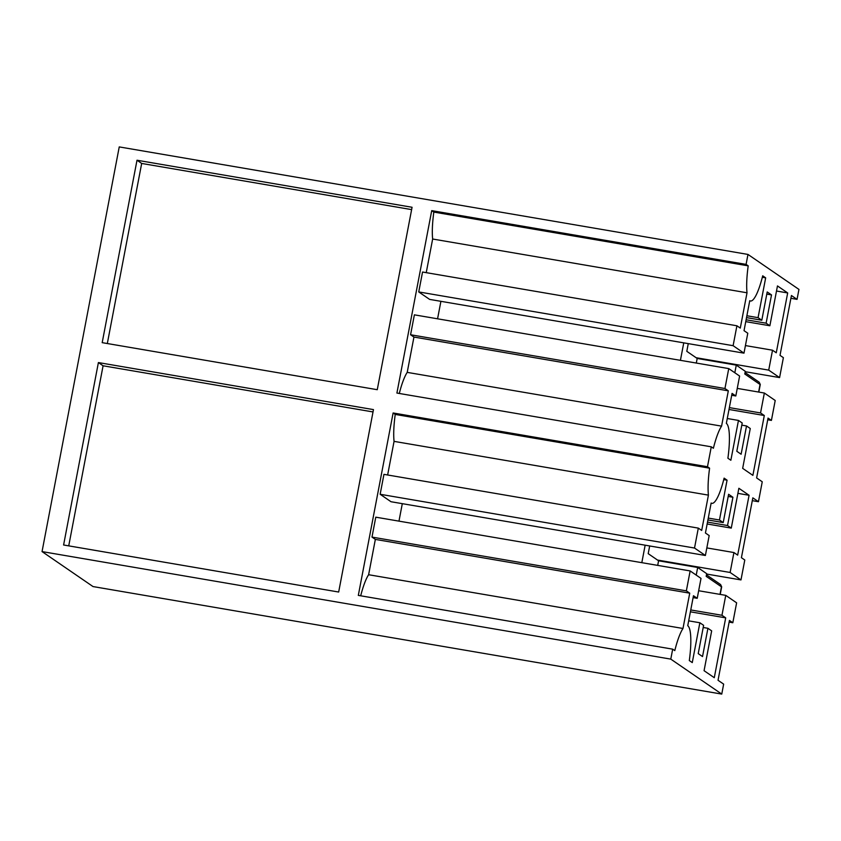 <?xml version="1.0" encoding="UTF-8"?>
<svg xmlns="http://www.w3.org/2000/svg" width="841" height="841" viewBox="0 0 841 841"><rect width="100%" height="100%" fill="white"/><g stroke="black" fill="none" stroke-linecap="round" stroke-linejoin="round"><path stroke-width="1.26" d="M42.05 551.591L93.025 586.566L721.757 694.088L670.782 659.113L42.05 551.591L119.243 146.912L747.975 254.434L746.083 264.389L748.196 265.84A40.725 8.294 99.7 0 0 747.018 292.784L432.652 239.023L426.24 272.652M102.192 342.655L136.999 160.232L412.069 207.275L377.262 389.698L102.192 342.655M107.322 343.527L141.677 163.448L136.999 160.232M141.677 163.448L411.617 209.609M752.296 500.658L758.456 501.709L762.251 481.788L756.627 477.93L768.043 418.093L771.418 420.405L775.213 400.484L764.353 393.031L760.548 412.942L764.301 415.517L752.884 475.365L742.666 468.353L750.267 428.521L746.524 425.956L741.121 454.235L736.811 451.281L742.214 422.991L738.461 420.426L730.861 460.258L727.907 458.229A40.715 8.294 99.7 0 0 726.351 423.37L732.069 393.399L735.812 395.974L739.617 376.053L728.748 368.6L724.942 388.51L728.317 390.834L721.578 426.135A40.725 8.294 99.7 0 0 713.389 448.264L711.276 446.813L396.91 393.052L431.717 210.628L746.083 264.389M728.748 368.6L414.382 314.839L410.576 334.75L413.951 337.062L407.212 372.374A40.725 8.294 99.7 0 0 399.286 393.462M749.72 300.868L750.487 301.004A40.715 8.294 99.7 0 1 749.752 300.7L744.033 330.671L747.786 333.236L743.98 353.157L429.614 299.396L418.744 291.932L422.55 272.021L736.916 325.782L740.29 328.095L747.018 292.784M431.717 210.628L433.83 212.079A40.725 8.294 99.7 0 0 432.652 239.023M440.905 301.32L437.572 318.802M433.83 212.079L748.196 265.84M418.744 291.932L733.11 345.693L736.916 325.782M743.98 353.157L733.11 345.693M750.487 301.004A40.715 8.294 99.7 0 0 762.703 275.806L765.667 277.835L762.335 277.267M746.882 315.753L758.067 317.667L765.667 277.835M746.524 317.614L761.809 320.232L758.067 317.667M766.792 294.108L771.512 294.907L767.202 291.953L761.809 320.232M746.114 319.769L766.119 323.186L771.512 294.907M745.757 321.64L769.872 325.761L766.119 323.186M776.495 291.028L787.681 292.941L777.473 285.929L769.872 325.761M745.431 345.577L772.522 350.213L776.264 352.789L787.681 292.941M696.106 357.709L768.716 370.124L772.522 350.213M745.21 371.711L779.586 377.588L768.716 370.124M790.897 298.313L797.047 299.364L791.434 295.517L780.017 355.354L783.381 357.667L779.586 377.588M767.728 419.775L771.418 420.405M737.263 388.395L764.353 393.031M729.357 407.612L760.548 412.942M729 409.483L764.301 415.517M741.804 425.147L746.524 425.956M727.276 418.513L738.461 420.426M731.712 395.27L735.812 395.974M410.576 334.75L724.942 388.51M413.951 337.062L728.317 390.834M407.212 372.374L721.578 426.135M747.975 254.434L798.95 289.409L797.047 299.364M721.757 694.088L723.649 684.132L718.035 680.274L729.452 620.427L732.816 622.739L736.621 602.829L725.751 595.365L721.956 615.286L725.699 617.851L714.282 677.699L704.075 670.697L711.665 630.866L707.922 628.29L702.529 656.569L698.219 653.615L703.612 625.336L699.859 622.76L692.269 662.592L689.315 660.563A40.715 8.294 99.7 0 0 687.749 625.715L693.468 595.743L697.221 598.308L701.016 578.398L690.146 570.934L686.351 590.855L689.725 593.168L682.987 628.479A40.725 8.294 99.7 0 0 674.797 650.608L672.684 649.157L670.782 659.113M711.276 446.813L707.481 466.734L709.594 468.185A40.725 8.294 99.7 0 0 708.427 495.128L701.688 530.44L698.314 528.116L694.519 548.038L705.389 555.491L709.184 535.58L705.431 533.005L711.15 503.034A40.715 8.294 99.7 0 0 711.885 503.339A40.715 8.294 99.7 0 0 724.112 478.14L727.066 480.169L719.465 520.001L723.218 522.576L728.611 494.287L732.921 497.252L727.528 525.53L731.271 528.106L738.871 488.274L749.079 495.275L737.662 555.123L733.92 552.548L730.125 572.469L740.984 579.922L744.79 560.011L741.415 557.699L752.832 497.851L758.456 501.709M709.594 468.185L395.228 414.424L393.115 412.973L358.319 595.396L672.684 649.157M690.146 570.934L375.78 517.173L371.985 537.094L375.349 539.407L368.621 574.718L682.987 628.479M368.621 574.718A40.725 8.294 99.7 0 0 360.694 595.796M375.349 539.407L689.725 593.168M371.985 537.094L686.351 590.855M693.11 597.615L697.221 598.308M688.674 620.847L699.859 622.76M703.202 627.481L707.922 628.29M690.398 611.817L725.699 617.851M690.755 609.946L721.956 615.286M698.661 590.739L725.751 595.365M729.126 622.109L732.816 622.739M706.608 574.046L740.984 579.922M657.504 560.053L730.125 572.469M706.829 547.922L733.92 552.548M737.893 493.362L749.079 495.275M707.155 523.975L731.271 528.106M707.512 522.103L727.528 525.53M728.201 496.442L732.921 497.252M707.922 519.959L723.218 522.576M708.28 518.088L719.465 520.001M723.744 479.601L727.066 480.169M694.519 548.038L380.153 494.277L391.012 501.73L705.389 555.491M380.153 494.277L383.948 474.356L698.314 528.116M387.638 474.986L394.061 441.367L708.427 495.128M395.228 414.424A40.725 8.294 99.7 0 0 394.061 441.367M393.115 412.973L707.481 466.734M402.303 503.664L398.97 521.147M63.601 544.989L98.397 362.566L373.467 409.609L338.671 592.032L63.601 544.989M68.731 545.872L103.086 365.782L98.397 362.566M103.086 365.782L373.026 411.943M696.306 363.049L697.178 358.445L686.803 351.328L688.264 343.622M697.178 358.445L736.274 365.131L734.824 372.773M758.614 392.053L760.054 384.474L744.779 373.993L745.284 371.312L736.274 365.131M745.052 372.521L759.202 382.224L760.275 384.495L758.824 392.085M683.754 342.855L680.422 360.337M657.704 565.394L658.577 560.789L648.201 553.662L649.673 545.967M658.577 560.789L697.683 567.475L696.222 575.107M720.012 594.387L721.452 586.808L706.177 576.327L706.692 573.657L697.683 567.475M706.461 574.855L720.6 584.558L721.673 586.829L720.222 594.429M645.152 545.189L641.82 562.671M711.118 503.212L711.885 503.339"/></g></svg>
